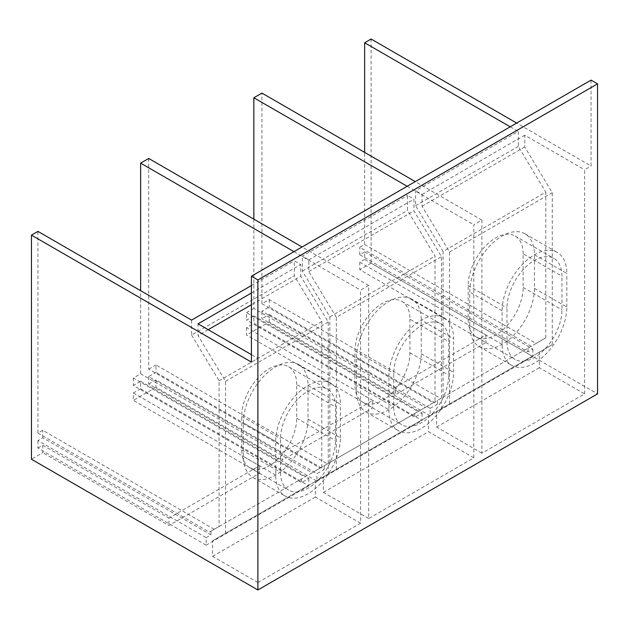 <?xml version="1.0" encoding="UTF-8"?>
<svg xmlns="http://www.w3.org/2000/svg" width="629" height="629" viewBox="0 0 629 629"><rect width="100%" height="100%" fill="white"/><g stroke="black" fill="none" stroke-linecap="round" stroke-linejoin="round"><path stroke-width="0.47" stroke-dasharray="3.15 2.36" d="M148.711 158.461L148.711 369.129L320.161 468.118L327.442 463.911L155.992 364.93L155.992 372.399L148.711 376.598L316.93 473.716L324.202 469.517L155.992 372.399M148.711 369.129L155.992 364.93M140.629 381.268L308.839 478.386L301.558 482.585L133.348 385.475L140.629 381.268L140.629 388.738L308.839 485.855L308.839 478.386M312.07 472.78L304.798 476.986L133.348 377.998L140.629 373.799L312.07 472.78L321.781 467.182L321.781 321.505L294.286 275.746L294.286 260.807L300.748 264.542L300.748 276.249L251.419 304.735M37.921 433.098L209.371 532.079L214.222 529.28L42.772 430.291L37.921 433.098L37.921 231.386M206.131 537.685L210.982 534.878L42.772 437.768L37.921 440.567L206.131 537.685L206.131 545.154L37.921 448.037L37.921 440.567M364.639 251.938L532.849 349.056L527.998 351.855L359.788 254.737L364.639 251.938L364.639 259.407L532.849 356.525L532.849 349.056M536.089 343.45L531.238 346.249L359.788 247.268L364.639 244.469L536.089 343.45L545.791 337.844L545.791 192.167L443.083 251.466L415.588 205.707L415.588 190.768L518.296 131.469L518.296 146.415L545.791 192.167M253.849 315.9L422.059 413.017L414.778 417.224L246.568 320.106L253.849 315.9L253.849 323.369L422.059 420.486L422.059 413.017M253.849 219.159L253.849 308.43L425.29 407.419L418.018 411.618L246.568 312.637L246.568 320.106M253.849 308.43L246.568 312.637M261.931 303.76L433.381 402.749L440.662 398.542L269.212 299.561L261.931 303.76L261.931 93.092M430.15 408.347L437.422 404.148L269.212 307.031L261.931 311.229L430.15 408.347L430.15 415.824L261.931 318.706L261.931 311.229M356.557 391.073L388.903 409.746L388.903 376.134L356.557 357.453L356.557 391.073A45.744 26.41 120 0 0 366.031 412.019A45.744 26.41 120 0 0 401.278 399.761A45.744 26.41 120 0 0 421.249 353.718L421.249 320.106A45.744 26.41 -60 0 0 411.775 299.16L444.121 317.834A45.744 26.41 -60 0 1 453.595 338.779L421.249 320.106M388.903 409.746A45.744 26.41 120 0 0 398.377 430.692A45.744 26.41 120 0 0 433.633 418.434A45.744 26.41 120 0 0 453.595 372.399L453.595 338.779M481.9 453.171L436.612 427.028L436.612 411.445L552.262 344.676L539.32 352.146L539.32 367.729L584.608 393.872L481.9 453.171L481.9 220.087L473.818 224.757L473.818 457.841L368.68 518.54L368.68 285.456L360.598 290.126L360.598 523.21L257.89 582.509L257.89 358.388L251.419 354.654M251.419 362.123L257.89 358.388M591.079 80.111L591.079 166.025L516.676 123.064M584.608 393.872L584.608 169.759L591.079 166.025M388.903 376.134A45.744 26.41 -60 0 1 408.874 330.091A45.744 26.41 -60 0 1 444.121 317.834M308.029 419.087L340.375 437.76A45.744 26.41 -60 0 1 320.413 483.803A45.744 26.41 -60 0 1 285.157 496.061A45.744 26.41 -60 0 1 275.683 475.115L275.683 441.495A45.744 26.41 -60 0 1 295.654 395.46A45.744 26.41 -60 0 1 330.901 383.203A45.744 26.41 -60 0 1 340.375 404.148L308.029 385.467A45.744 26.41 120 0 0 298.555 364.529A45.744 26.41 120 0 0 263.299 376.787A45.744 26.41 120 0 0 243.337 422.822L243.337 456.442A45.744 26.41 120 0 0 252.811 477.38A45.744 26.41 120 0 0 288.058 465.13A45.744 26.41 120 0 0 308.029 419.087L308.029 385.467M340.375 437.76L340.375 404.148M534.469 288.357L566.815 307.031A45.744 26.41 -60 0 1 546.853 353.066A45.744 26.41 -60 0 1 511.597 365.323A45.744 26.41 -60 0 1 502.123 344.385L502.123 310.765A45.744 26.41 -60 0 1 522.094 264.723A45.744 26.41 -60 0 1 557.341 252.473A45.744 26.41 -60 0 1 566.815 273.411L534.469 254.737A45.744 26.41 120 0 0 524.995 233.791A45.744 26.41 120 0 0 489.739 246.049A45.744 26.41 120 0 0 469.777 292.092L469.777 325.704A45.744 26.41 120 0 0 479.251 346.65A45.744 26.41 120 0 0 514.498 334.392A45.744 26.41 120 0 0 534.469 288.357L534.469 254.737M566.815 307.031L566.815 273.411M368.68 518.54L323.392 492.397L323.392 476.813L441.472 408.646L441.472 256.64L413.968 210.888L413.968 199.173L407.506 195.438L407.506 210.377L435.001 256.137L435.001 401.813L425.29 407.419M336.334 469.344L336.334 317.338L441.472 256.64M356.557 357.453A45.744 26.41 -60 0 1 376.519 311.418A45.744 26.41 -60 0 1 411.775 299.16M257.89 582.509L212.602 556.358L212.602 540.775L225.544 533.306L225.544 381.308L198.049 335.548L198.049 323.833M552.262 344.676L552.262 192.678L524.767 146.919L524.767 135.204L584.608 169.759M481.9 220.087L415.266 181.616M449.554 403.975L449.554 251.977L422.059 206.218L422.059 194.503L415.588 190.768M433.381 402.749L443.083 397.143L443.083 251.466M407.175 186.286L473.818 224.757M473.818 457.841L428.53 431.698L428.53 416.115L441.472 408.646M368.68 285.456L302.046 246.985M336.334 317.338L308.839 271.586L308.839 259.871L302.368 256.137L407.506 195.438M320.161 468.118L329.863 462.512L329.863 316.835L302.368 271.075L302.368 256.137M293.955 251.655L360.598 290.126M360.598 523.21L315.31 497.059L315.31 481.484L328.252 474.007L328.252 322.009L300.748 276.249M140.629 373.799L140.629 290.684M323.392 476.813L428.53 416.115M308.839 271.586L413.968 210.888M315.31 497.059L212.602 556.358M315.31 481.484L212.602 540.775M225.544 533.306L328.252 474.007M225.544 381.308L328.252 322.009M208.191 329.69L198.049 335.548M251.419 293.02L300.748 264.542M191.578 320.098L191.578 335.045L294.286 275.746M251.419 285.55L294.286 260.807M191.578 335.045L219.073 380.797L219.073 526.473L209.371 532.079M510.205 126.799L518.296 131.469M364.639 244.469L364.639 152.391M415.588 205.707L518.296 146.415M524.767 146.919L422.059 206.218M422.059 194.503L524.767 135.204M449.554 251.977L552.262 192.678M539.32 352.146L436.612 411.445M539.32 367.729L436.612 427.028M323.392 492.397L428.53 431.698M545.791 337.844L443.083 397.143M523.147 253.802A38.888 22.447 -60 0 0 515.096 236.001A38.888 22.447 -60 0 0 485.132 246.419A38.888 22.447 -60 0 0 468.157 285.55L468.157 319.17A38.888 22.447 -60 0 0 476.208 336.971A38.888 22.447 -60 0 0 506.172 326.553A38.888 22.447 -60 0 0 523.147 287.422L523.147 253.802L561.964 276.21A38.888 22.447 120 0 0 553.913 258.409A38.888 22.447 120 0 0 523.949 268.827A38.888 22.447 120 0 0 506.974 307.966L506.974 341.578A38.888 22.447 120 0 0 515.025 359.379A38.888 22.447 120 0 0 544.989 348.961A38.888 22.447 120 0 0 561.964 309.83L561.964 276.21M531.238 346.249L440.662 398.542M327.442 463.911L418.018 411.618M329.863 462.512L435.001 401.813M329.863 316.835L435.001 256.137M409.927 319.17L409.927 352.79A38.888 22.447 -60 0 1 392.952 391.922A38.888 22.447 -60 0 1 362.988 402.34A38.888 22.447 -60 0 1 354.937 384.539L354.937 350.919A38.888 22.447 -60 0 1 371.912 311.787A38.888 22.447 -60 0 1 401.876 301.37A38.888 22.447 -60 0 1 409.927 319.17L448.744 341.578A38.888 22.447 120 0 0 440.693 323.778A38.888 22.447 120 0 0 410.729 334.196A38.888 22.447 120 0 0 393.754 373.327L393.754 406.947A38.888 22.447 120 0 0 401.805 424.748A38.888 22.447 120 0 0 431.769 414.33A38.888 22.447 120 0 0 448.744 375.198L448.744 341.578M302.368 271.075L407.506 210.377M308.839 259.871L413.968 199.173M214.222 529.28L304.798 476.986M321.781 467.182L219.073 526.473M321.781 321.505L219.073 380.797M296.707 384.539A38.888 22.447 -60 0 0 288.656 366.738A38.888 22.447 -60 0 0 258.692 377.156A38.888 22.447 -60 0 0 241.717 416.288L241.717 449.9A38.888 22.447 -60 0 0 249.768 467.701A38.888 22.447 -60 0 0 279.732 457.283A38.888 22.447 -60 0 0 296.707 418.151L296.707 384.539L335.524 406.947A38.888 22.447 120 0 0 327.473 389.147A38.888 22.447 120 0 0 297.509 399.564A38.888 22.447 120 0 0 280.534 438.696L280.534 472.316A38.888 22.447 120 0 0 288.585 490.117A38.888 22.447 120 0 0 318.549 479.699A38.888 22.447 120 0 0 335.524 440.567L335.524 406.947M148.711 376.598L148.711 384.067L316.93 481.185L316.93 473.716M527.998 348.12L527.998 351.855M532.849 356.525L430.15 415.824M437.422 400.414L437.422 404.148M324.202 465.782L324.202 469.517M414.778 413.489L414.778 417.224M316.93 481.185L422.059 420.486M301.558 478.85L301.558 482.585M308.839 485.855L206.131 545.154M210.982 531.143L210.982 534.878M371.11 39.022L371.11 263.142L597.55 393.872M148.711 384.067L155.992 379.869L282.154 452.707L282.154 460.176L372.73 407.883L372.73 400.414L282.154 452.707M372.73 400.414L246.568 327.575L253.849 323.369M155.992 379.869L155.992 387.338L282.154 460.176M246.568 327.575L246.568 335.045L372.73 407.883M37.921 448.037L42.772 445.238L42.772 452.707L31.45 459.241M42.772 437.768L42.772 430.291M140.629 388.738L133.348 392.944L133.348 400.414L259.51 473.252L168.934 525.545L42.772 452.707M133.348 377.998L133.348 385.475M155.992 387.338L133.348 400.414M364.639 259.407L359.788 262.207L359.788 269.676L485.95 342.514L395.374 394.808L269.212 321.969L246.568 335.045M359.788 254.737L359.788 247.268M371.11 263.142L359.788 269.676M269.212 299.561L269.212 307.031M269.212 321.969L269.212 314.5L261.931 318.706M359.788 262.207L485.95 335.045L395.374 387.338L395.374 394.808M269.212 314.5L395.374 387.338M133.348 392.944L259.51 465.782L168.934 518.076L168.934 525.545M42.772 445.238L168.934 518.076M259.51 465.782L259.51 473.252M485.95 335.045L485.95 342.514M421.249 353.718L453.595 372.399M275.683 475.115L243.337 456.442M275.683 441.495L243.337 422.822M502.123 344.385L469.777 325.704M502.123 310.765L469.777 292.092M523.147 287.422L561.964 309.83M468.157 285.55L506.974 307.966M468.157 319.17L506.974 341.578M354.937 350.919L393.754 373.327M354.937 384.539L393.754 406.947M409.927 352.79L448.744 375.198M296.707 418.151L335.524 440.567M241.717 416.288L280.534 438.696M241.717 449.9L280.534 472.316M366.031 412.019L398.377 430.692M252.811 477.38L285.157 496.061M298.555 364.529L330.901 383.203M479.251 346.65L511.597 365.323M524.995 233.791L557.341 252.473M515.096 236.001L553.913 258.409M476.208 336.971L515.025 359.379M362.988 402.34L401.805 424.748M401.876 301.37L440.693 323.778M288.656 366.738L327.473 389.147M249.768 467.701L288.585 490.117"/><path stroke-width="0.94" d="M251.419 276.21L251.419 362.123L31.45 235.128L31.45 459.241L257.89 589.978L257.89 279.944L251.419 276.21L591.079 80.111L597.55 83.846L257.89 279.944M251.419 354.654L198.049 323.833L251.419 293.02M415.266 181.616L261.931 93.092L253.849 97.762L407.175 186.286M253.849 97.762L253.849 219.159M302.046 246.985L148.711 158.461L140.629 163.123L293.955 251.655M140.629 290.684L140.629 163.123M251.419 304.735L208.191 329.69M31.45 235.128L37.921 231.386L191.578 320.098L251.419 285.55M597.55 83.846L597.55 393.872L257.89 589.978M364.639 152.391L364.639 42.756L510.205 126.799M516.676 123.064L371.11 39.022L364.639 42.756"/></g></svg>
